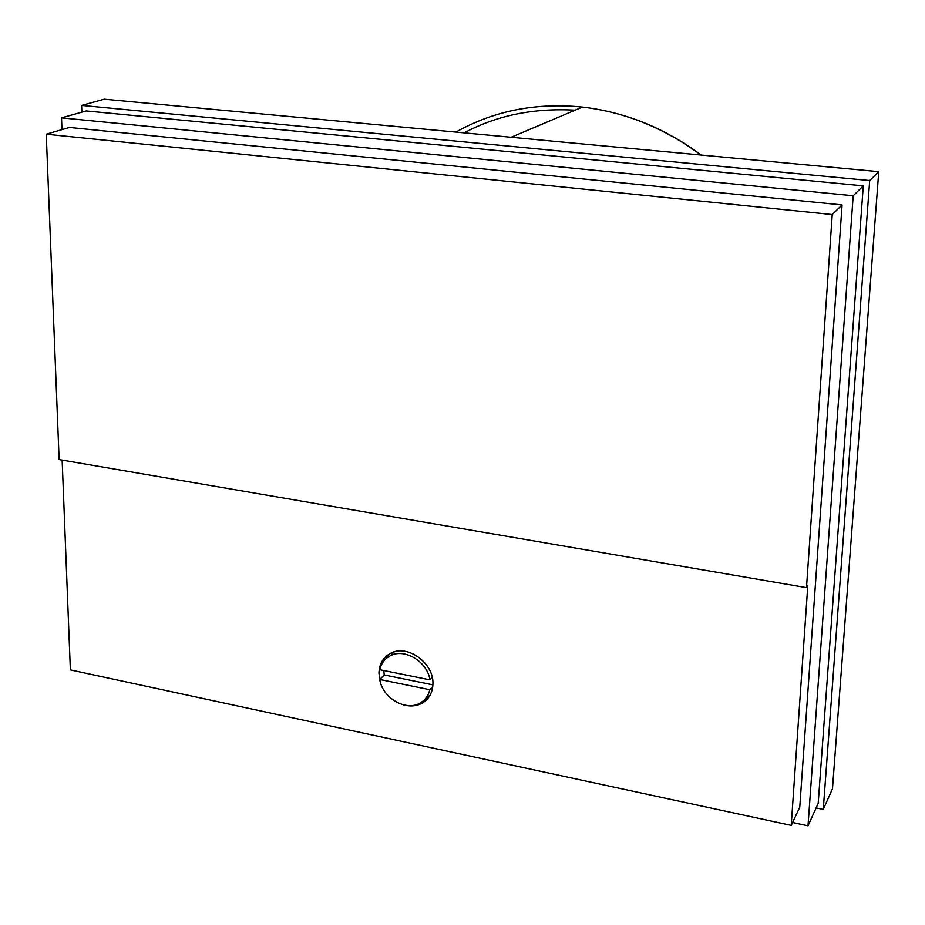 <?xml version="1.0" encoding="UTF-8"?>
<svg xmlns="http://www.w3.org/2000/svg" width="925" height="925" viewBox="0 0 925 925"><rect width="100%" height="100%" fill="white"/><g stroke="black" fill="none" stroke-linecap="round" stroke-linejoin="round"><path stroke-width="1.39" d="M426.471 697.334L429.928 695.427M380.106 681.297L378.949 673.088C379.262 663.907 383.158 657.293 390.651 653.258C407.382 643.858 434.114 663.19 432.923 684.038C432.588 692.571 429.096 698.895 422.436 703C416.793 706.133 410.469 706.758 403.462 704.862M429.952 679.863L379.782 669.723C381.227 663.329 384.742 658.681 390.315 655.767C404.537 647.882 427.373 661.664 429.952 679.863L432.229 677.424M383.783 670.532L384.222 674.961L379.724 679.482L429.813 689.715L432.773 686.523M432.9 684.847L384.222 674.961M429.813 689.715C428.437 695.554 425.303 699.936 420.413 702.861C406.225 711.868 382.43 698.097 379.724 679.482M388.962 654.195L387.147 657.744M832.234 214.554L842.085 204.934L799.767 807.213L791.222 825.366L807.814 585.433L806.496 587.629L59.131 459.586L46.25 134.206L832.234 214.554L806.496 587.629M791.222 825.366L70.369 669.897L62.148 460.095M842.085 204.934L69.479 127.453L46.25 134.206M61.963 129.639L61.524 117.857L853.185 195.765L808.011 825.805L792.586 822.487M808.011 825.805L818.197 803.351L863.279 185.867L86.198 110.942L61.524 117.857M853.185 195.765L863.279 185.867M81.851 112.168L81.62 105.415L869.697 180.56L823.273 809.41L816.139 807.907M823.273 809.41L832.477 788.771L878.75 171.668L869.697 180.56M878.75 171.668L104.305 99.195L81.62 105.415M700.977 155.03C664.439 128.008 624.93 112.029 582.438 107.08C536.014 102.432 493.834 110.769 455.898 132.102M575.13 110.179C533.459 107.878 496.494 115.44 464.246 132.876M511.132 137.27L582.438 107.08C625.057 112.006 664.659 127.997 701.231 155.053M422.436 703L428.657 696.236M390.315 655.767L394.258 651.871"/></g></svg>
